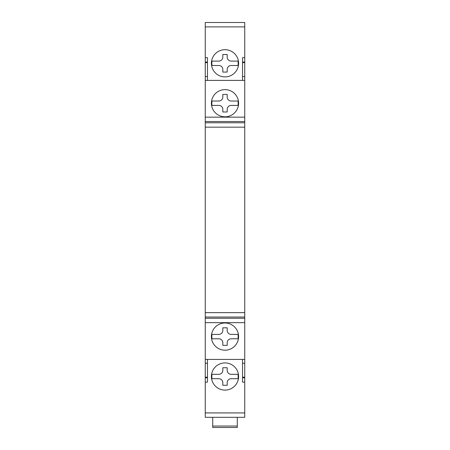 <?xml version="1.0" encoding="UTF-8"?>
<svg xmlns="http://www.w3.org/2000/svg" width="450" height="450" viewBox="0 0 450 450"><rect width="100%" height="100%" fill="white"/><g stroke="black" fill="none" stroke-linecap="round" stroke-linejoin="round"><path stroke-width="0.67" d="M218.857 65.492A3.949 3.949 0 0 1 222.806 69.441L222.806 72.073L227.194 72.073L227.194 69.441A3.949 3.949 0 0 1 231.143 65.492L237.977 65.492A13.162 13.162 0 0 0 237.977 61.104L231.143 61.104A3.949 3.949 0 0 1 227.194 57.156L227.194 54.523L222.806 54.523L222.806 57.156A3.949 3.949 0 0 1 218.857 61.104L212.023 61.104A13.162 13.162 0 0 0 212.023 65.492L218.857 65.492M211.399 63.298A13.601 13.601 0 0 1 231.801 51.519A13.601 13.601 0 0 1 231.801 75.077A13.601 13.601 0 0 1 211.399 63.298M218.857 378.709A3.949 3.949 0 0 1 222.806 382.652L222.806 385.284L227.194 385.284L227.194 382.652A3.949 3.949 0 0 1 231.143 378.709L237.977 378.709A13.162 13.162 0 0 0 237.977 374.321L231.143 374.321A3.949 3.949 0 0 1 227.194 370.373L227.194 367.74L222.806 367.74L222.806 370.373A3.949 3.949 0 0 1 218.857 374.321L212.023 374.321A13.162 13.162 0 0 0 212.023 378.709L218.857 378.709M211.399 376.515A13.601 13.601 0 0 1 231.801 364.736A13.601 13.601 0 0 1 231.801 388.288A13.601 13.601 0 0 1 211.399 376.515M244.738 412.926L205.262 412.926L205.262 417.308L244.738 417.308L244.738 57.673L242.544 57.673L242.544 80.392L207.456 80.392L207.456 57.673L205.262 57.673L205.262 22.5L205.262 26.887L244.738 26.887L244.738 22.5L205.262 22.5M205.262 412.926L205.262 57.673M244.738 62.061L242.544 62.061M207.456 62.061L205.262 62.061M244.738 57.673L244.738 23.378M205.262 382.14L207.456 382.14L207.456 359.415L205.262 359.415L205.262 377.201L207.456 377.201M242.544 359.415L242.544 377.201L244.738 377.201L244.738 359.415L207.456 359.415M242.544 377.201L242.544 382.14L244.738 382.14M207.456 377.752L205.262 377.752M218.857 338.788A3.949 3.949 0 0 1 222.806 342.737L222.806 345.364L227.194 345.364L227.194 342.737A3.949 3.949 0 0 1 231.143 338.788L237.977 338.788A13.162 13.162 0 0 0 237.977 334.401L231.143 334.401A3.949 3.949 0 0 1 227.194 330.452L227.194 327.819L222.806 327.819L222.806 330.452A3.949 3.949 0 0 1 218.857 334.401L212.023 334.401A13.162 13.162 0 0 0 212.023 338.788L218.857 338.788M211.399 336.594A13.601 13.601 0 0 1 231.801 324.816A13.601 13.601 0 0 1 231.801 348.368A13.601 13.601 0 0 1 211.399 336.594M244.738 377.752L242.544 377.752M211.399 103.219A13.601 13.601 0 0 1 231.801 91.44A13.601 13.601 0 0 1 231.801 114.992A13.601 13.601 0 0 1 211.399 103.219M227.194 94.444L227.194 97.076A3.949 3.949 0 0 0 231.143 101.025L237.977 101.025A13.162 13.162 0 0 1 237.977 105.413L231.143 105.413A3.949 3.949 0 0 0 227.194 109.356L227.194 111.988L222.806 111.988L222.806 109.356A3.949 3.949 0 0 0 218.857 105.413L212.023 105.413A13.162 13.162 0 0 1 212.023 101.025L218.857 101.025A3.949 3.949 0 0 0 222.806 97.076L222.806 94.444L227.194 94.444M237.285 426.049L212.715 426.049L212.715 427.5L237.285 427.5L237.285 417.308M212.715 426.049L212.715 417.308M244.738 351.444L244.738 377.752L244.738 351.444M205.262 327.437L205.262 315.394L205.262 322.65L244.738 322.65L244.738 315.394L244.738 327.437M205.262 351.444L205.262 377.752L205.262 351.444M244.738 76.562L242.544 76.562M244.738 62.612L242.544 62.612M207.456 62.612L205.262 62.612M207.456 76.562L205.262 76.562M207.456 363.251L205.262 363.251M244.738 121.539L205.262 121.539M244.738 117.152L205.262 117.152M244.738 122.782L205.262 122.782M244.738 127.164L205.262 127.164M244.738 312.643L205.262 312.643M244.738 317.031L205.262 317.031M244.738 318.262L205.262 318.262M244.738 363.251L242.544 363.251M244.738 80.398L205.262 80.398"/></g></svg>
